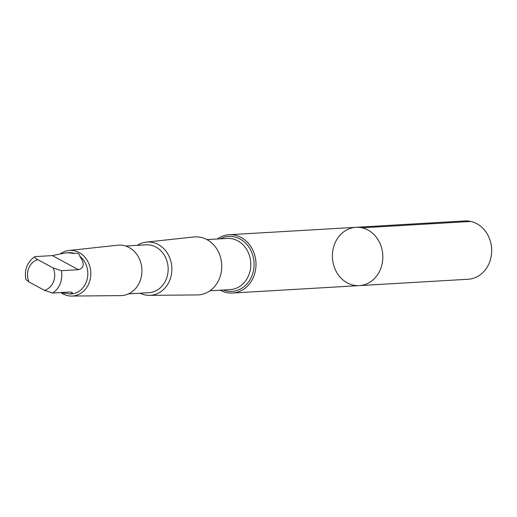<?xml version="1.0" encoding="UTF-8"?>
<svg xmlns="http://www.w3.org/2000/svg" width="517" height="517" viewBox="0 0 517 517"><rect width="100%" height="100%" fill="white"/><g stroke="black" fill="none" stroke-linecap="round" stroke-linejoin="round"><path stroke-width="0.78" d="M382.199 250.39A29.204 25.21 86.7 0 1 359.321 285.617A29.204 25.21 86.7 0 1 332.444 257.938A29.204 25.21 86.7 0 1 355.909 227.312A29.204 25.21 86.7 0 1 382.199 250.39A29.204 25.21 86.7 0 1 359.321 285.617L468.156 279.251A29.204 25.217 -93.3 0 0 491.034 244.024A29.204 25.217 -93.3 0 0 464.744 220.94L355.909 227.312A29.204 25.21 86.7 0 1 382.199 250.39M62.098 292.473L64.237 293.417L65.271 293.113L70.086 293.979L72.425 292.984L71.85 292.247L69.685 292.027L52.631 293.029L44.443 290.308L29.03 281.991L25.85 279.432C24.209 269.687 27.175 262.119 34.749 256.729L35.266 256.606C34.038 257.014 34.872 258.028 37.767 259.657L53.186 267.974L61.368 270.688L78.422 269.693C84.342 267.948 84.775 263.444 79.721 256.186C79.424 253.621 77.75 252.716 74.7 253.472A20.654 17.837 -93.3 0 0 68.774 252.671L64.677 253.065L52.327 255.605L35.266 256.606M70.086 293.979L71.191 293.914A20.654 17.837 -93.3 0 0 87.373 268.995A20.654 17.837 -93.3 0 0 79.721 256.186M220.248 290.186A29.198 25.21 -93.3 0 0 232.488 293.036A29.198 25.21 -93.3 0 0 255.366 257.815A29.198 25.21 -93.3 0 0 229.083 234.731A29.198 25.21 -93.3 0 0 217.25 238.99M140.113 293.21A26.69 23.045 -93.3 0 0 149.394 295.362L197.281 294.929A29.062 25.094 -93.3 0 0 221.114 259.838A29.062 25.094 -93.3 0 0 193.888 236.96L146.279 242.118A26.69 23.045 -93.3 0 0 137.315 245.329M149.394 295.362A26.69 23.045 -93.3 0 0 171.282 263.127A26.69 23.045 -93.3 0 0 146.279 242.118M128.384 293.895L148.851 292.7A23.982 20.706 -93.3 0 0 167.637 263.773A23.982 20.706 -93.3 0 0 146.053 244.819L125.586 246.014M60.851 292.544A22.845 19.724 -93.3 0 0 71.579 296.06L120.661 295.621A25.268 21.817 -93.3 0 0 141.387 265.105A25.268 21.817 -93.3 0 0 117.708 245.207L68.91 250.493A22.845 19.724 -93.3 0 0 60.166 253.996M71.579 296.06A22.845 19.724 -93.3 0 0 90.313 268.478A22.845 19.724 -93.3 0 0 68.91 250.493M74.7 253.472L67.675 252.735M362.049 227.823L470.89 221.45M52.631 293.029A20.654 17.837 -93.3 0 0 61.368 270.688M44.443 290.308A15.749 13.597 -93.3 0 0 54.363 271.709A15.749 13.597 -93.3 0 0 53.186 267.974M223.137 290.018A27.543 23.782 -93.3 0 0 246.447 284.453A27.543 23.782 -93.3 0 0 253.492 258.183A27.543 23.782 -93.3 0 0 220.145 238.822M209.934 290.793L230.143 289.61A25.643 22.141 -93.3 0 0 250.234 258.674A25.643 22.141 -93.3 0 0 227.15 238.408L206.942 239.591M37.767 259.657A15.749 13.597 -93.3 0 0 29.03 281.991M52.327 255.605L78.422 269.693M232.488 293.036L359.321 285.617M229.083 234.731L355.909 227.312"/></g></svg>
